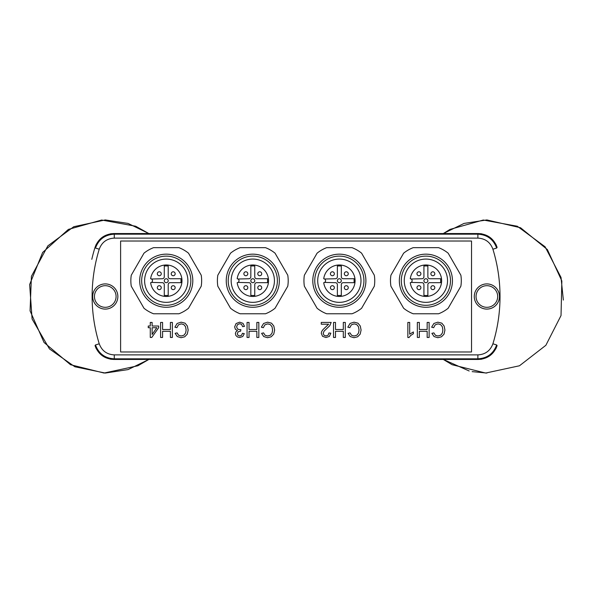 <?xml version="1.0" encoding="UTF-8"?>
<svg xmlns="http://www.w3.org/2000/svg" width="593" height="593" viewBox="0 0 593 593"><rect width="100%" height="100%" fill="white"/><g stroke="black" fill="none" stroke-linecap="round" stroke-linejoin="round"><path stroke-width="0.89" d="M120.216 359.447L113.819 359.447A19.673 19.673 0 0 1 113.812 359.447L114.271 358.824L114.271 354.888C106.851 354.481 101.84 350.782 99.239 343.792A160.673 160.673 0 0 1 99.239 249.208C101.811 242.24 106.822 238.542 114.271 238.112L477.876 238.112L477.876 234.176L114.271 234.176C104.961 234.717 98.697 239.342 95.48 248.052L99.239 249.208M111.751 359.336A19.673 19.673 0 0 1 110.128 359.099M96.466 349.04A19.673 19.673 0 0 1 95.755 347.565M477.876 238.112C485.319 238.542 490.329 242.24 492.902 249.208A160.673 160.673 0 0 1 492.902 343.792C490.3 350.782 485.289 354.481 477.876 354.888L477.876 358.824L114.271 358.824C104.998 358.305 98.734 353.687 95.48 344.948L95.043 345.63A19.673 19.673 0 0 1 95.036 345.623M91.804 259.326A165.232 165.232 0 0 1 95.036 247.377A19.673 19.673 0 0 1 95.043 247.37L95.48 248.052M95.755 245.435A19.673 19.673 0 0 1 96.466 243.96M110.128 233.901A19.673 19.673 0 0 1 111.751 233.664M114.271 238.112L114.271 234.176L113.812 233.553A19.673 19.673 0 0 1 113.819 233.553L120.216 233.553M471.924 233.553L478.321 233.553A19.673 19.673 0 0 1 478.329 233.553L477.876 234.176C487.179 234.717 493.443 239.342 496.66 248.052L497.104 247.37A19.673 19.673 0 0 1 497.104 247.377M480.389 233.664A19.673 19.673 0 0 1 482.013 233.901M495.674 243.96A19.673 19.673 0 0 1 496.385 245.435M497.104 345.623A19.673 19.673 0 0 1 497.104 345.63L496.66 344.948C493.406 353.687 487.149 358.305 477.876 358.824L478.329 359.447A19.673 19.673 0 0 1 478.321 359.447L471.924 359.447M496.385 347.565A19.673 19.673 0 0 1 495.674 349.04M482.013 359.099A19.673 19.673 0 0 1 480.389 359.336M152.127 322.429L152.127 326.024L158.642 326.024L158.642 327.714L151.786 337.447L150.281 337.447L150.281 327.714L148.25 327.714L148.25 326.024L150.281 326.024L150.281 322.429L152.127 322.429M170.399 322.429L172.378 322.429L172.378 337.447L170.399 337.447L170.399 331.279L162.578 331.279L162.578 337.447L160.599 337.447L160.599 322.429L162.578 322.429L162.578 329.508L170.399 329.508L170.399 322.429M178.449 324.838L176.877 327.692L174.891 327.195L177.137 323.459L181.11 322.177L185.06 323.163L187.373 326.024L188.166 330.049L187.277 334.141L184.719 336.794L181.08 337.706L177.292 336.557L175.143 333.333L177.107 332.873L178.619 335.26L181.124 336.009L184.015 335.178L185.646 332.947L186.12 330.056L185.557 326.713L183.823 324.579L181.28 323.874L178.449 324.838M242.997 323.348L244.486 326.402L242.641 326.647L241.559 324.386L239.705 323.696L237.504 324.601L236.607 326.832L237.437 328.922L239.55 329.752L240.847 329.545L240.639 331.168L238.223 331.754L237.282 333.651L237.971 335.334L239.742 336.009L241.536 335.327L242.455 333.303L244.301 333.622L242.759 336.498L239.78 337.521L237.519 336.994L235.932 335.549L235.384 333.614L235.91 331.843L237.459 330.575L235.384 329.3L234.65 326.869L236.088 323.533L239.713 322.169L242.997 323.348M256.858 322.436L258.837 322.436L258.837 337.461L256.858 337.461L256.858 331.287L249.038 331.287L249.038 337.461L247.059 337.461L247.059 322.436L249.038 322.436L249.038 329.515L256.858 329.515L256.858 322.436M264.901 324.845L263.329 327.699L261.35 327.203L263.596 323.467L267.569 322.184L271.512 323.17L273.833 326.031L274.626 330.056L273.729 334.148L271.179 336.802L267.532 337.714L263.744 336.565L261.602 333.34L263.566 332.881L265.078 335.267L267.584 336.016L270.475 335.186L272.105 332.955L272.572 330.064L272.017 326.721L270.282 324.586L267.732 323.882L264.901 324.845M328.633 324.201L321.258 324.201L321.258 322.429L331.19 322.429L329.76 325.713L324.045 331.161L323.185 333.385L323.963 335.23L326.009 335.979L328.137 335.186L328.945 332.969L330.842 333.17L329.382 336.401L325.965 337.513L322.548 336.313L321.287 333.34L321.651 331.569L322.881 329.73L328.633 324.201M343.31 322.429L345.296 322.429L345.296 337.447L343.31 337.447L343.31 331.279L335.497 331.279L335.497 337.447L333.518 337.447L333.518 322.429L335.497 322.429L335.497 329.508L343.31 329.508L343.31 322.429M351.36 324.838L349.788 327.692L347.809 327.195L350.055 323.459L354.021 322.177L357.972 323.163L360.292 326.024L361.085 330.049L360.188 334.141L357.638 336.794L353.991 337.706L350.204 336.557L348.061 333.333L350.018 332.873L351.538 335.26L354.043 336.009L356.934 335.178L358.565 332.947L359.032 330.056L358.476 326.713L356.741 324.579L354.191 323.874L351.36 324.838M407.851 322.429L409.696 322.429L409.696 334.185L413.38 331.954L413.38 333.74L410.675 335.505L409.037 337.513L407.851 337.513L407.851 322.429M427.153 322.429L429.132 322.429L429.132 337.447L427.153 337.447L427.153 331.279L419.34 331.279L419.34 337.447L417.353 337.447L417.353 322.429L419.34 322.429L419.34 329.508L427.153 329.508L427.153 322.429M435.203 324.838L433.631 327.692L431.645 327.195L433.891 323.459L437.864 322.177L441.815 323.163L444.127 326.024L444.928 330.049L444.031 334.141L441.481 336.794L437.834 337.706L434.046 336.557L431.897 333.333L433.861 332.873L435.381 335.26L437.879 336.009L440.769 335.178L442.408 332.947L442.875 330.056L442.319 326.713L440.577 324.579L438.034 323.874L435.203 324.838M120.609 351.968L471.531 351.968L120.609 351.968L120.609 241.032L471.531 241.032L471.531 351.968M471.531 241.032L120.609 241.032M152.127 327.714L152.127 334.489L156.826 327.714L152.127 327.714M94.45 296.5A10.822 10.822 0 0 0 110.676 305.869A10.822 10.822 0 0 0 110.676 287.131A10.822 10.822 0 0 0 94.45 296.5M476.053 296.5A10.822 10.822 0 0 0 492.279 305.869A10.822 10.822 0 0 0 492.279 287.131A10.822 10.822 0 0 0 476.053 296.5M92.678 296.5A12.586 12.586 0 0 1 111.566 285.596A12.586 12.586 0 0 1 111.566 307.404A12.586 12.586 0 0 1 92.678 296.5M474.281 296.5A12.586 12.586 0 0 1 493.168 285.596A12.586 12.586 0 0 1 493.168 307.404A12.586 12.586 0 0 1 474.281 296.5M95.043 345.63C98.282 354.325 104.538 358.935 113.812 359.447L478.329 359.447C487.602 358.935 493.858 354.325 497.104 345.63M497.104 247.37C493.858 238.675 487.602 234.065 478.329 233.553L113.812 233.553C104.538 234.065 98.282 238.675 95.043 247.37M151.497 282.416L162.312 282.683A1.964 1.964 0 0 1 164.283 284.647L164.283 295.47L168.212 295.47L168.212 284.647A1.964 1.964 0 0 1 170.184 282.683L180.998 282.683L180.998 278.747L170.184 278.747A1.964 1.964 0 0 1 168.212 276.783L168.212 265.96L164.283 265.96L164.283 276.783A1.964 1.964 0 0 1 162.312 278.747L151.497 279.014A1.964 1.964 0 0 0 150.637 278.754A15.737 15.737 0 0 1 174.676 267.428A15.737 15.737 0 0 1 174.676 294.002A15.737 15.737 0 0 1 150.637 282.676A1.964 1.964 0 0 0 151.497 279.014M171.236 287.672A1.964 1.964 0 0 1 174.186 285.967A1.964 1.964 0 0 1 174.186 289.369A1.964 1.964 0 0 1 171.236 287.672M173.2 275.73A1.964 1.964 0 0 1 171.496 272.78A1.964 1.964 0 0 1 174.905 272.78A1.964 1.964 0 0 1 173.2 275.73M161.259 273.758A1.964 1.964 0 0 1 158.309 275.463A1.964 1.964 0 0 1 158.309 272.054A1.964 1.964 0 0 1 161.259 273.758M159.295 285.7A1.964 1.964 0 0 1 160.992 288.65A1.964 1.964 0 0 1 157.59 288.65A1.964 1.964 0 0 1 159.295 285.7M168.212 280.711A1.964 1.964 0 0 0 166.248 278.747A1.964 1.964 0 0 0 164.283 280.711A1.964 1.964 0 0 0 166.248 282.683A1.964 1.964 0 0 0 168.212 280.711M144.61 280.711A21.637 21.637 0 0 1 177.062 261.973A21.637 21.637 0 0 1 177.062 299.45A21.637 21.637 0 0 1 144.61 280.711M141.66 280.711A24.587 24.587 0 0 1 178.537 259.423A24.587 24.587 0 0 1 178.537 302.007A24.587 24.587 0 0 1 141.66 280.711M139.689 280.711A26.552 26.552 0 0 0 179.523 303.712A26.552 26.552 0 0 0 179.523 257.718A26.552 26.552 0 0 0 139.689 280.711M201.22 275.196L188.507 253.181A35.41 35.41 0 0 0 178.96 247.666L153.535 247.666A35.41 35.41 0 0 0 143.98 253.181L131.275 275.196A35.41 35.41 0 0 0 131.275 286.226L143.98 308.249A35.41 35.41 0 0 0 153.535 313.764L178.96 313.764A35.41 35.41 0 0 0 188.507 308.249L201.22 286.226A35.41 35.41 0 0 0 201.22 275.196M238.045 282.416L248.86 282.683A1.964 1.964 0 0 1 250.832 284.647L250.832 295.47L254.76 295.47L254.76 284.647A1.964 1.964 0 0 1 256.732 282.683L267.547 282.683L267.547 278.747L256.732 278.747A1.964 1.964 0 0 1 254.76 276.783L254.76 265.96L250.832 265.96L250.832 276.783A1.964 1.964 0 0 1 248.86 278.747L238.045 279.014A1.964 1.964 0 0 0 237.185 278.754A15.737 15.737 0 0 1 261.224 267.428A15.737 15.737 0 0 1 261.224 294.002A15.737 15.737 0 0 1 237.185 282.676A1.964 1.964 0 0 0 238.045 279.014M257.785 287.672A1.964 1.964 0 0 1 260.735 285.967A1.964 1.964 0 0 1 260.735 289.369A1.964 1.964 0 0 1 257.785 287.672M259.749 275.73A1.964 1.964 0 0 1 258.044 272.78A1.964 1.964 0 0 1 261.454 272.78A1.964 1.964 0 0 1 259.749 275.73M247.807 273.758A1.964 1.964 0 0 1 244.857 275.463A1.964 1.964 0 0 1 244.857 272.054A1.964 1.964 0 0 1 247.807 273.758M245.843 285.7A1.964 1.964 0 0 1 247.548 288.65A1.964 1.964 0 0 1 244.138 288.65A1.964 1.964 0 0 1 245.843 285.7M254.76 280.711A1.964 1.964 0 0 0 252.796 278.747A1.964 1.964 0 0 0 250.832 280.711A1.964 1.964 0 0 0 252.796 282.683A1.964 1.964 0 0 0 254.76 280.711M231.159 280.711A21.637 21.637 0 0 1 263.618 261.973A21.637 21.637 0 0 1 263.618 299.45A21.637 21.637 0 0 1 231.159 280.711M228.209 280.711A24.587 24.587 0 0 1 265.093 259.423A24.587 24.587 0 0 1 265.093 302.007A24.587 24.587 0 0 1 228.209 280.711M226.244 280.711A26.552 26.552 0 0 0 266.072 303.712A26.552 26.552 0 0 0 266.072 257.718A26.552 26.552 0 0 0 226.244 280.711M287.768 275.196L275.056 253.181A35.41 35.41 0 0 0 265.508 247.666L240.083 247.666A35.41 35.41 0 0 0 230.536 253.181L217.824 275.196A35.41 35.41 0 0 0 217.824 286.226L230.536 308.249A35.41 35.41 0 0 0 240.083 313.764L265.508 313.764A35.41 35.41 0 0 0 275.056 308.249L287.768 286.226A35.41 35.41 0 0 0 287.768 275.196M324.593 282.416L335.408 282.683A1.964 1.964 0 0 1 337.38 284.647L337.38 295.47L341.309 295.47L341.309 284.647A1.964 1.964 0 0 1 343.28 282.683L354.095 282.683L354.095 278.747L343.28 278.747A1.964 1.964 0 0 1 341.309 276.783L341.309 265.96L337.38 265.96L337.38 276.783A1.964 1.964 0 0 1 335.408 278.747L324.593 279.014A1.964 1.964 0 0 0 323.734 278.754A15.737 15.737 0 0 1 347.772 267.428A15.737 15.737 0 0 1 347.772 294.002A15.737 15.737 0 0 1 323.734 282.676A1.964 1.964 0 0 0 324.593 279.014M344.333 287.672A1.964 1.964 0 0 1 347.283 285.967A1.964 1.964 0 0 1 347.283 289.369A1.964 1.964 0 0 1 344.333 287.672M346.297 275.73A1.964 1.964 0 0 1 344.592 272.78A1.964 1.964 0 0 1 348.002 272.78A1.964 1.964 0 0 1 346.297 275.73M334.356 273.758A1.964 1.964 0 0 1 331.405 275.463A1.964 1.964 0 0 1 331.405 272.054A1.964 1.964 0 0 1 334.356 273.758M332.391 285.7A1.964 1.964 0 0 1 334.096 288.65A1.964 1.964 0 0 1 330.686 288.65A1.964 1.964 0 0 1 332.391 285.7M341.309 280.711A1.964 1.964 0 0 0 339.344 278.747A1.964 1.964 0 0 0 337.38 280.711A1.964 1.964 0 0 0 339.344 282.683A1.964 1.964 0 0 0 341.309 280.711M317.707 280.711A21.637 21.637 0 0 1 350.166 261.973A21.637 21.637 0 0 1 350.166 299.45A21.637 21.637 0 0 1 317.707 280.711M314.757 280.711A24.587 24.587 0 0 1 351.642 259.423A24.587 24.587 0 0 1 351.642 302.007A24.587 24.587 0 0 1 314.757 280.711M312.793 280.711A26.552 26.552 0 0 0 352.62 303.712A26.552 26.552 0 0 0 352.62 257.718A26.552 26.552 0 0 0 312.793 280.711M374.316 275.196L361.611 253.181A35.41 35.41 0 0 0 352.057 247.666L326.632 247.666A35.41 35.41 0 0 0 317.085 253.181L304.372 275.196A35.41 35.41 0 0 0 304.372 286.226L317.085 308.249A35.41 35.41 0 0 0 326.632 313.764L352.057 313.764A35.41 35.41 0 0 0 361.611 308.249L374.316 286.226A35.41 35.41 0 0 0 374.316 275.196M411.142 282.416L421.957 282.683A1.964 1.964 0 0 1 423.928 284.647L423.928 295.47L427.864 295.47L427.864 284.647A1.964 1.964 0 0 1 429.829 282.683L440.643 282.683L440.643 278.747L429.829 278.747A1.964 1.964 0 0 1 427.864 276.783L427.864 265.96L423.928 265.96L423.928 276.783A1.964 1.964 0 0 1 421.957 278.747L411.142 279.014A1.964 1.964 0 0 0 410.282 278.754A15.737 15.737 0 0 1 434.321 267.428A15.737 15.737 0 0 1 434.321 294.002A15.737 15.737 0 0 1 410.282 282.676A1.964 1.964 0 0 0 411.142 279.014M430.881 287.672A1.964 1.964 0 0 1 433.831 285.967A1.964 1.964 0 0 1 433.831 289.369A1.964 1.964 0 0 1 430.881 287.672M432.846 275.73A1.964 1.964 0 0 1 431.148 272.78A1.964 1.964 0 0 1 434.55 272.78A1.964 1.964 0 0 1 432.846 275.73M420.904 273.758A1.964 1.964 0 0 1 417.954 275.463A1.964 1.964 0 0 1 417.954 272.054A1.964 1.964 0 0 1 420.904 273.758M418.94 285.7A1.964 1.964 0 0 1 420.645 288.65A1.964 1.964 0 0 1 417.235 288.65A1.964 1.964 0 0 1 418.94 285.7M427.864 280.711A1.964 1.964 0 0 0 425.893 278.747A1.964 1.964 0 0 0 423.928 280.711A1.964 1.964 0 0 0 425.893 282.683A1.964 1.964 0 0 0 427.864 280.711M404.256 280.711A21.637 21.637 0 0 1 436.715 261.973A21.637 21.637 0 0 1 436.715 299.45A21.637 21.637 0 0 1 404.256 280.711M401.305 280.711A24.587 24.587 0 0 1 438.19 259.423A24.587 24.587 0 0 1 438.19 302.007A24.587 24.587 0 0 1 401.305 280.711M399.341 280.711A26.552 26.552 0 0 0 439.168 303.712A26.552 26.552 0 0 0 439.168 257.718A26.552 26.552 0 0 0 399.341 280.711M460.865 275.196L448.16 253.181A35.41 35.41 0 0 0 438.605 247.666L413.18 247.666A35.41 35.41 0 0 0 403.633 253.181L390.92 275.196A35.41 35.41 0 0 0 390.92 286.226L403.633 308.249A35.41 35.41 0 0 0 413.18 313.764L438.605 313.764A35.41 35.41 0 0 0 448.16 308.249L460.865 286.226A35.41 35.41 0 0 0 460.865 275.196M117.859 296.5A12.586 12.586 0 0 0 105.272 283.914A12.586 12.586 0 0 0 92.678 296.5A12.586 12.586 0 0 0 105.272 309.086A12.586 12.586 0 0 0 117.859 296.5M499.462 296.5A12.586 12.586 0 0 0 486.875 283.914A12.586 12.586 0 0 0 474.281 296.5A12.586 12.586 0 0 0 486.875 309.086A12.586 12.586 0 0 0 499.462 296.5M492.902 249.208L496.66 248.052M95.48 344.948L99.239 343.792M492.902 343.792L496.66 344.948M477.876 354.888L114.271 354.888M105.272 219.936L128.103 223.42L148.85 233.553L135.678 226.237L101.662 220.025L68.388 229.409L42.629 252.477L29.65 284.521L32.089 319.012L49.456 348.906L74.866 366.763L105.272 373.064L128.103 369.58L148.85 359.447L137.865 365.777L104.064 373.049L70.508 364.717L44.045 342.472L30.065 310.843L31.422 276.301L47.84 245.873L73.762 226.719L105.272 219.936M563.35 300.073L561.03 277.457L545.093 246.777L517.281 226.237L483.265 220.025L449.991 229.409L443.29 233.553L464.037 223.42L486.875 219.936L520.558 227.749L547.369 249.571L561.845 280.971L561.03 315.543L545.864 345.304L519.468 365.777L485.667 373.049L452.111 364.717L443.29 359.447L469.182 370.988M472.169 371.633L486.875 373.064"/></g></svg>
